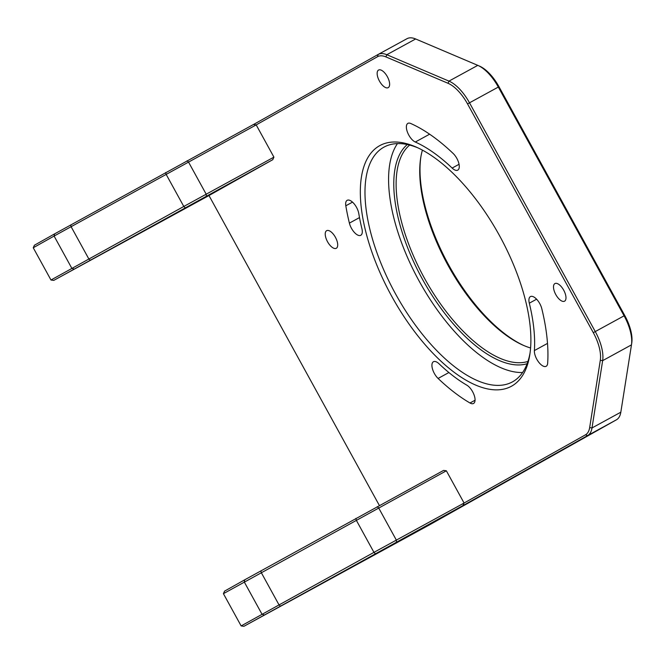 <?xml version="1.0" encoding="UTF-8"?>
<svg xmlns="http://www.w3.org/2000/svg" width="665" height="665" viewBox="0 0 665 665"><rect width="100%" height="100%" fill="white"/><g stroke="black" fill="none" stroke-linecap="round" stroke-linejoin="round"><path stroke-width="1" d="M391.693 296.233A137.156 61.837 61.3 0 1 361.511 176.516A137.156 61.837 61.3 0 1 416.232 147.09A137.156 61.837 61.3 0 1 499.515 235.643A137.156 61.837 61.3 0 1 529.789 354.819A137.156 61.837 61.3 0 1 475.899 385.176A137.156 61.837 61.3 0 1 391.693 296.233M417.919 147.854A133.806 60.324 -118.7 0 0 384.046 147.09A133.806 60.324 -118.7 0 0 395.633 294.063A133.806 60.324 -118.7 0 0 512.407 381.91A133.806 60.324 -118.7 0 0 530.055 352.99M397.446 143.598A133.806 60.324 -118.7 0 0 419.208 281.17A133.806 60.324 -118.7 0 0 522.582 372.516M407.296 144.529A125.444 56.558 -118.7 0 0 422.499 279.325A125.444 56.558 -118.7 0 0 527.121 363.722M409.657 145.078A123.773 55.802 -118.7 0 0 424.461 278.236A123.773 55.802 -118.7 0 0 527.935 361.436M530.579 347.986A123.773 55.802 61.3 0 1 523.205 345.26A123.773 55.802 61.3 0 1 448.044 265.352A123.773 55.802 61.3 0 1 420.721 157.796A123.773 55.802 61.3 0 1 422.416 150.115M420.87 156.907A125.444 56.558 -118.7 0 0 448.7 265.002A125.444 56.558 -118.7 0 0 524.028 345.617M356.515 207.339A10.707 4.83 61.3 0 1 358.792 213.615A143.175 64.555 -118.7 0 0 361.91 228.685A10.707 4.83 61.3 0 1 360.779 235.294A10.707 4.83 61.3 0 1 354.512 232.567A10.707 4.83 61.3 0 1 349.391 223.116A164.588 74.206 61.3 0 1 345.817 205.793A10.707 4.83 61.3 0 1 347.172 200.306A10.707 4.83 61.3 0 1 356.515 207.339M472.615 391.718A10.707 4.83 61.3 0 1 473.546 403.472A10.707 4.83 61.3 0 1 469.997 402.998A164.588 74.206 61.3 0 1 438.094 378.443A10.707 4.83 61.3 0 1 432.458 368.867A10.707 4.83 61.3 0 1 433.447 361.727A10.707 4.83 61.3 0 1 439.066 363.805A143.175 64.555 -118.7 0 0 466.822 385.168A10.707 4.83 61.3 0 1 472.615 391.718M539.772 303.606A10.707 4.83 61.3 0 1 541.817 308.76A164.588 74.206 61.3 0 1 547.661 363.223A10.707 4.83 61.3 0 1 546.156 366.29A10.707 4.83 61.3 0 1 538.542 361.951A10.707 4.83 61.3 0 1 534.386 350.571A143.175 64.555 -118.7 0 0 529.307 303.182A10.707 4.83 61.3 0 1 530.429 296.582A10.707 4.83 61.3 0 1 539.772 303.606M456.838 158.386A10.707 4.83 61.3 0 1 457.761 170.14A10.707 4.83 61.3 0 1 452.142 168.062A143.175 64.555 -118.7 0 0 415.293 142.027A10.707 4.83 61.3 0 1 407.587 132.518A10.707 4.83 61.3 0 1 407.894 123.366A10.707 4.83 61.3 0 1 410.762 123.499A164.588 74.206 61.3 0 1 453.123 153.432A10.707 4.83 61.3 0 1 456.838 158.386M379.441 81.072A10.033 4.522 61.3 0 1 378.576 70.049A10.033 4.522 61.3 0 1 387.329 76.633A10.033 4.522 61.3 0 1 388.202 87.655A10.033 4.522 61.3 0 1 379.441 81.072M555.799 294.595A10.033 4.522 61.3 0 1 554.926 283.573A10.033 4.522 61.3 0 1 563.687 290.164A10.033 4.522 61.3 0 1 564.56 301.187A10.033 4.522 61.3 0 1 555.799 294.595M327.521 241.703A10.033 4.522 61.3 0 1 326.656 230.68A10.033 4.522 61.3 0 1 335.409 237.272A10.033 4.522 61.3 0 1 336.282 248.294A10.033 4.522 61.3 0 1 327.521 241.703M253.481 124.521L378.086 54.488A33.45 15.079 61.3 0 1 378.161 54.455A33.45 15.079 61.3 0 1 386.822 54.721L448.966 81.113A33.45 15.079 61.3 0 1 469.498 102.809L595.266 331.569A33.45 15.079 61.3 0 1 602.648 360.646L592 427.952A33.45 15.079 61.3 0 1 587.586 435.575L400.455 540.736L429.274 524.984L616.405 419.815A33.45 15.079 -118.7 0 0 620.827 412.192L631.467 344.894A33.45 15.079 -118.7 0 0 631.467 344.886A33.45 15.079 -118.7 0 0 624.086 315.817L498.318 87.057A33.45 15.079 -118.7 0 0 478.01 65.453A33.45 15.079 -118.7 0 0 477.786 65.361L415.642 38.969A33.45 15.079 -118.7 0 0 406.98 38.695A33.45 15.079 -118.7 0 0 406.905 38.736L378.227 54.414M479.465 66.101A31.779 14.331 61.3 0 1 479.673 66.192A31.779 14.331 61.3 0 1 498.974 86.708L624.734 315.468A31.779 14.331 61.3 0 1 631.75 343.082A31.779 14.331 61.3 0 1 631.75 343.098L631.467 344.869L602.648 360.646L600.304 360.28A31.779 14.331 -118.7 0 0 593.296 332.658L467.528 103.89A31.779 14.331 -118.7 0 0 448.027 83.283L385.883 56.891A31.779 14.331 -118.7 0 0 377.579 56.675L256.191 124.895L253.423 124.513L54.605 233.872L54.098 236.058L33.25 247.771L34.414 245.219L54.605 233.872M446.356 470.795L223.415 593.679L224.571 591.127L244.77 579.78L443.58 470.413L446.356 470.795L464.087 503.039L585.474 434.819A31.779 14.331 -118.7 0 0 589.664 427.578L600.304 360.28M208.976 195.535L379.382 505.508M243.914 626.305L398.493 541.8L462.923 505.591L243.914 626.305L241.137 625.923L373.954 552.366L464.087 503.039L462.923 505.591M241.137 625.923L223.415 593.679M53.749 280.397L208.328 195.892L272.758 159.691L53.749 280.397L50.981 280.015L183.798 206.466L273.922 157.139L272.758 159.691M273.922 157.139L256.191 124.895L54.098 236.058L71.828 268.303L73.94 269.051M50.981 280.015L33.25 247.771M469.997 402.998L475.059 400.23M452.142 168.062L459.058 164.288M624.734 315.468L593.296 332.658M498.974 86.708L467.528 103.89M616.405 419.815L587.586 435.575L585.474 434.819M620.827 412.192L592 427.952L589.664 427.578M477.786 65.361L448.966 81.113L448.027 83.283M415.642 38.969L386.822 54.721L385.883 56.891M378.086 54.488L377.579 56.675M415.293 142.027L429.623 134.189M529.307 303.182L536.597 299.2M534.386 350.571L547.503 343.398M438.094 378.443L448.892 372.533M349.391 223.116L359.499 217.588M345.817 205.793L352.517 202.127M264.105 614.95L261.993 614.202L244.263 581.958L244.77 579.78M280.231 606.006L278.959 604.784L261.237 572.54L260.888 570.828M396.481 541.909L396.332 540.08L378.609 507.827L377.146 506.738M375.226 553.588L373.954 552.366L356.232 520.121L355.883 518.409M90.066 260.098L88.802 258.876L71.072 226.632L70.731 224.928M206.325 196.009L206.175 194.172L188.444 161.928L186.981 160.83M185.061 207.688L183.798 206.466L166.067 174.222L165.726 172.509M631.75 343.082L631.467 344.886M479.673 66.192L478.01 65.453M378.161 54.455L406.98 38.695"/></g></svg>
